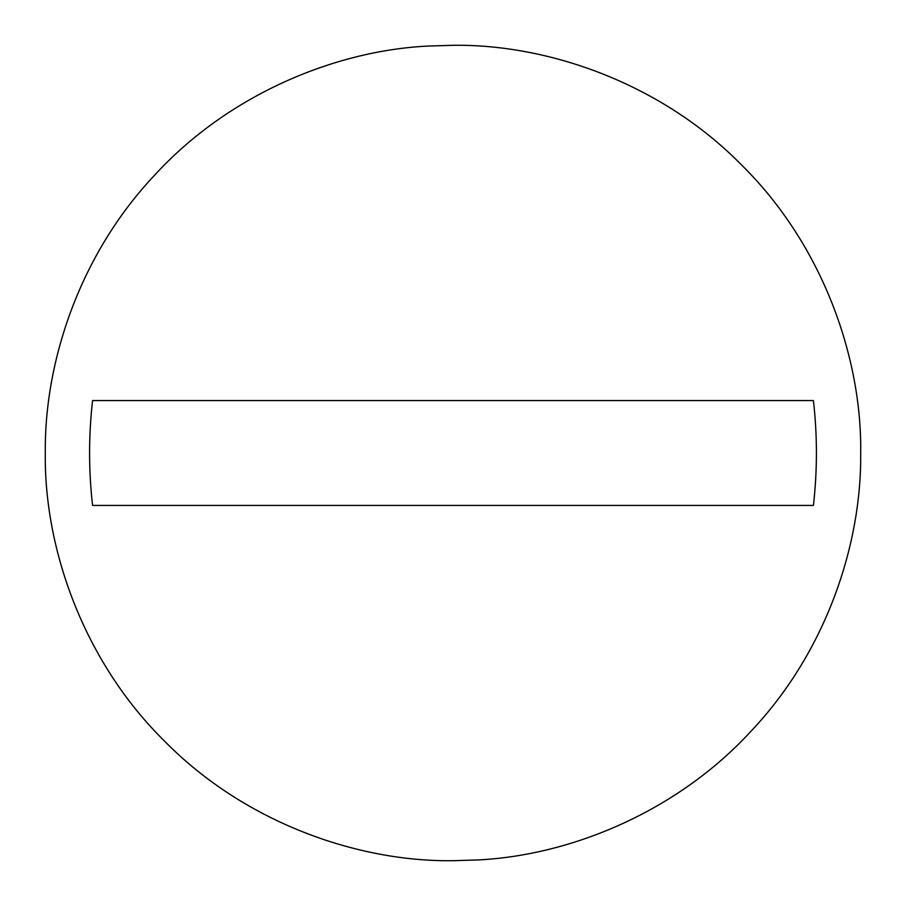 <?xml version="1.0" encoding="UTF-8"?>
<svg xmlns="http://www.w3.org/2000/svg" width="906" height="906" viewBox="0 0 906 906"><rect width="100%" height="100%" fill="white"/><g stroke="black" fill="none" stroke-linecap="round" stroke-linejoin="round"><path stroke-width="1.36" d="M813.418 505.423L92.582 505.423C88.584 470.474 88.584 435.526 92.582 400.577L813.418 400.577C817.416 435.526 817.416 470.474 813.418 505.423M477.892 859.941L453 860.7C357.394 862.014 244.405 822.376 164.711 741.289C83.624 661.595 43.986 548.606 45.3 453C44.224 361.46 80.022 254.042 154.711 175.084C228.074 94.971 334.314 50.634 428.108 46.059L453 45.3C548.606 43.986 661.595 83.624 741.289 164.711C822.376 244.405 862.014 357.394 860.7 453C861.776 544.54 825.978 651.958 751.289 730.916C677.926 811.029 571.686 855.366 477.892 859.941"/></g></svg>
